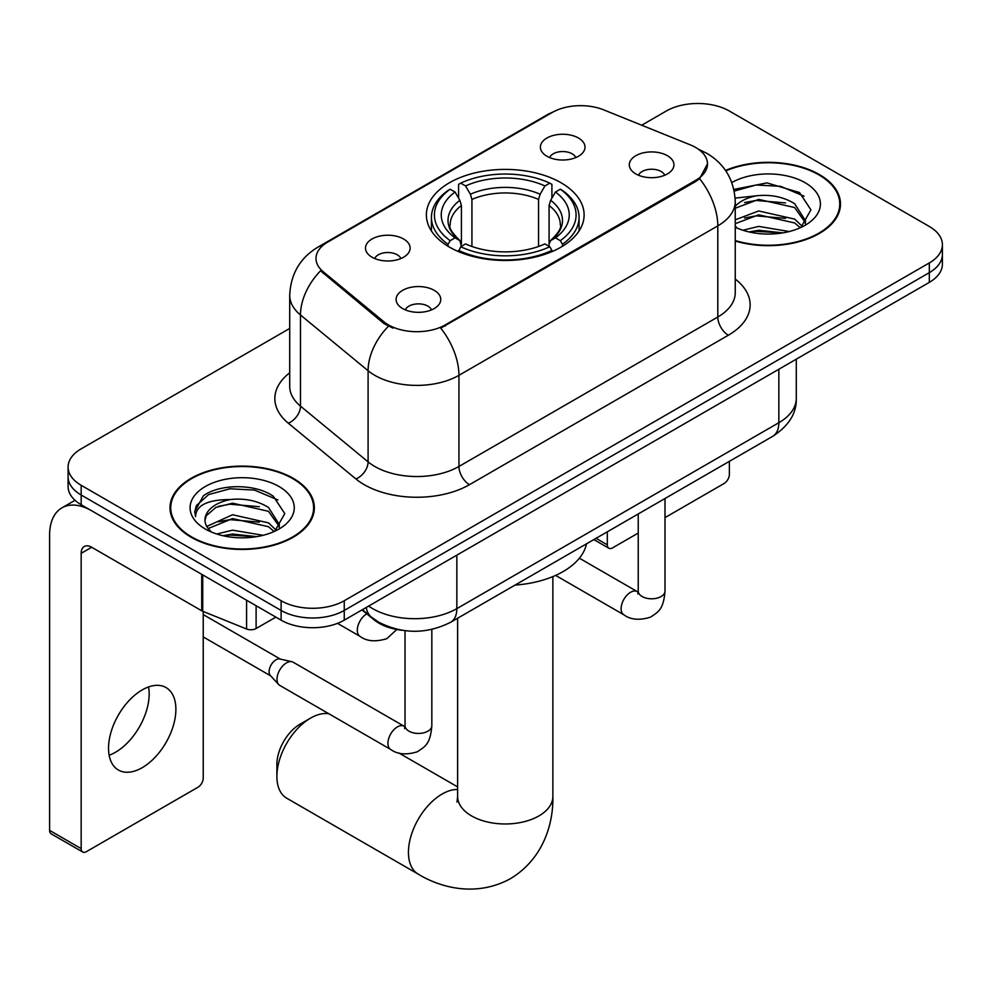 <?xml version="1.0" encoding="UTF-8"?>
<svg xmlns="http://www.w3.org/2000/svg" width="992" height="992" viewBox="0 0 992 992"><rect width="100%" height="100%" fill="white"/><g stroke="black" fill="none" stroke-linecap="round" stroke-linejoin="round"><path stroke-width="1.49" d="M561.013 182.739A78.876 45.533 0 0 0 475.069 172.868A78.876 45.533 0 0 0 426.374 214.929A78.876 45.533 0 0 0 449.475 247.132A78.876 45.533 0 0 0 535.432 257.002A78.876 45.533 0 0 0 584.114 214.929A78.876 45.533 0 0 0 561.013 182.739M372.025 257.213A22.32 12.884 180 0 1 367.598 253.568A22.32 12.884 180 0 1 374.988 237.559A22.32 12.884 180 0 1 403.595 238.998A22.32 12.884 180 0 1 408.022 253.568A22.32 12.884 180 0 1 372.025 257.213M400.88 258.552A13.392 7.738 0 0 0 397.284 254.795A13.392 7.738 0 0 0 384.09 252.824A13.392 7.738 0 0 0 374.74 258.552M546.914 156.24A22.32 12.884 180 0 1 542.488 152.594A22.32 12.884 180 0 1 549.878 136.586A22.32 12.884 180 0 1 578.485 138.024A22.32 12.884 180 0 1 582.912 152.594A22.32 12.884 180 0 1 546.914 156.24M575.769 157.579A13.392 7.738 0 0 0 572.173 153.822A13.392 7.738 0 0 0 558.98 151.85A13.392 7.738 0 0 0 549.642 157.579M402.653 308.562A22.32 12.884 180 0 1 398.214 304.916A22.32 12.884 180 0 1 405.616 288.895A22.32 12.884 180 0 1 434.211 290.334A22.32 12.884 180 0 1 438.65 304.916A22.32 12.884 180 0 1 402.653 308.562M431.495 309.888A13.392 7.738 0 0 0 427.899 306.131A13.392 7.738 0 0 0 414.706 304.172A13.392 7.738 0 0 0 405.368 309.888M635.835 173.922A22.32 12.884 180 0 1 631.408 170.277A22.32 12.884 180 0 1 638.798 154.256A22.32 12.884 180 0 1 667.405 155.694A22.32 12.884 180 0 1 671.832 170.277A22.32 12.884 180 0 1 635.835 173.922M664.69 175.262A13.392 7.738 0 0 0 661.094 171.492A13.392 7.738 0 0 0 647.9 169.533A13.392 7.738 0 0 0 638.55 175.262M690.345 144.894A40.176 23.2 180 0 1 695.714 147.498A40.176 23.2 180 0 1 707.482 163.903A40.176 23.2 180 0 1 695.714 180.308L445.259 324.905A40.176 23.2 180 0 1 383.941 321.805L323.268 271.771A40.176 23.2 180 0 1 316.002 258.466A40.176 23.2 180 0 1 327.769 242.06L552.234 112.468A40.176 23.2 180 0 1 603.694 109.864L690.345 144.894M402.231 630.292A44.64 25.78 180 0 1 373.984 619.752L362.03 609.894M735.246 241.044A72.18 41.676 0 0 0 840.497 204.005A72.18 41.676 0 0 0 819.355 174.53A72.18 41.676 0 0 0 725.536 170.438M293.21 478.305A72.18 41.676 0 0 0 214.545 469.278A72.18 41.676 0 0 0 169.992 507.768A72.18 41.676 0 0 0 191.134 537.242A72.18 41.676 0 0 0 269.787 546.27A72.18 41.676 0 0 0 314.352 507.768A72.18 41.676 0 0 0 293.21 478.305M170.736 511.525A72.18 41.676 0 0 0 170.488 512.628M707.482 163.903L699.608 178.672L695.714 181.499L440.746 328.129A52.092 30.07 60 0 1 458.949 375.323A59.532 34.373 180 0 1 374.765 375.323A59.532 34.373 180 0 1 368.094 370.735L300.489 314.997A59.532 34.373 180 0 1 289.714 295.281L289.714 386.409A59.532 34.373 0 0 0 300.489 406.125L368.094 461.863A59.532 34.373 0 0 0 374.765 466.463A59.532 34.373 0 0 0 458.949 466.463L717.811 317.006A59.532 34.373 0 0 0 735.246 292.702L735.246 201.574A59.532 34.373 180 0 1 717.811 225.866A52.092 30.07 -120 0 0 699.608 178.672M289.714 328.439L81.17 448.843A44.64 25.78 0 0 0 68.088 467.071L68.088 486.502A44.64 25.78 0 0 0 81.17 504.73L281.108 620.161L281.108 610.44A44.64 25.78 0 0 0 344.249 610.44L929.318 272.651A44.64 25.78 0 0 0 942.4 254.423A44.64 25.78 0 0 1 929.318 272.651L344.249 610.44A44.64 25.78 0 0 1 281.108 610.44L81.17 495.008L281.108 610.44L281.108 600.73A44.64 25.78 0 0 0 344.249 600.73L929.318 262.93A44.64 25.78 0 0 0 942.4 244.702A44.64 25.78 0 0 0 929.318 226.474L729.38 111.042A44.64 25.78 0 0 0 666.252 111.042L641.688 125.228M68.088 476.792A44.64 25.78 0 0 0 81.17 495.008A44.64 25.78 0 0 1 68.088 476.792M392.968 328.129L383.941 323.566L320.565 270.791A52.092 34.832 129.5 0 0 300.489 314.997L300.489 406.125A14.88 9.957 -50.5 0 1 288.3 423.2A74.412 42.954 180 0 1 289.714 372.794M68.088 467.071A44.64 25.78 0 0 0 81.17 485.286L281.108 600.73M313.856 512.628A72.18 41.676 0 0 0 313.608 511.525M840.001 208.866A72.18 41.676 0 0 0 839.753 207.75M281.108 620.161A44.64 25.78 0 0 0 344.249 620.161L929.318 282.373A44.64 25.78 0 0 0 942.4 264.145L942.4 244.702M735.246 240.56A71.436 41.242 0 0 0 839.753 204.005A71.436 41.242 0 0 0 818.834 174.84A71.436 41.242 0 0 0 725.822 170.86M742.921 230.256L758.694 226.399L789.272 231.533M749.096 231.942L758.694 230.256L782.862 232.872M735.246 219.815L758.694 210.961L794.629 219.096L802.28 226.399M735.246 223.671L758.694 214.83L794.629 222.952L800.284 227.738M735.134 198.115L756.623 195.759A37.2 21.477 0 0 0 735.246 206.311M756.623 195.759C770.896 194.271 783.568 196.9 794.629 203.67L805.529 220.807L805.268 223.634M735.246 208.233L758.694 199.392L794.629 207.526L805.405 222.729M735.246 226.139L737.366 228.185M735.246 227.23A52.092 30.07 0 0 0 805.157 225.258A52.092 30.07 0 0 0 805.157 182.739A52.092 30.07 0 0 0 731.823 182.54M800.904 227.466L810.923 209.845L799.502 192.522L766.928 182.888L733.882 189.435M734.229 191.084L756.04 185.008L780.592 186.298L804.09 196.205M744.533 202.579L756.04 200.434L785.503 202.926M744.533 218.004L756.04 215.872L785.503 218.364M750.088 232.165L756.04 231.297L782.304 232.971M596.043 538.321L607.315 544.831A7.44 4.29 120 0 0 608.865 548.241A7.44 4.29 120 0 0 612.585 547.869L638.228 533.064M665.012 517.601L724.123 483.476A7.44 4.29 120 0 0 729.38 474.362L729.38 461.342M607.315 544.831L607.315 531.811M191.667 536.932A71.436 41.242 0 0 0 269.502 545.873A71.436 41.242 0 0 0 313.608 507.768A71.436 41.242 0 0 0 292.677 478.603A71.436 41.242 0 0 0 214.83 469.675A71.436 41.242 0 0 0 170.736 507.768A71.436 41.242 0 0 0 191.667 536.932M216.764 534.018L232.537 530.174L263.128 535.308M222.94 535.717L232.537 534.031L256.705 536.647M206.733 526.467L232.537 514.736L268.485 522.871L276.136 530.174M208.022 528.587L232.537 518.593L268.485 526.727L274.139 531.514M274.759 531.228L284.778 513.62L273.346 496.298C255.192 483.278 219.207 483.885 203.31 495.864L194.73 511.574L195.548 516.621C196.032 505.3 207.663 499.608 230.466 499.534A37.2 21.477 0 0 0 204.972 519.92A37.2 21.477 0 0 0 206.77 526.541L211.209 531.96M230.466 499.534C244.739 498.034 257.412 500.675 268.485 507.433L279.372 524.582L279.112 527.409M204.972 520.341L206.237 515.778L215.859 507.433L232.537 503.167L268.485 511.289L279.26 526.504M279 486.502A52.092 30.07 0 0 0 205.344 486.502A52.092 30.07 0 0 0 205.344 529.034A52.092 30.07 0 0 0 279 529.034A52.092 30.07 0 0 0 279 486.502M194.742 511.922L196.354 505.573L208.63 494.586L229.896 488.783L254.448 490.06L277.946 499.968M218.389 506.342L229.896 504.209L259.346 506.701M218.389 521.78L229.896 519.647L259.346 522.127M223.932 535.94L229.896 535.072L256.147 536.734M276.892 776.438L276.892 764.286A32.736 18.898 -60 0 1 300.043 724.185L310.57 718.109A47.616 27.491 120 0 0 276.892 776.438A47.616 27.491 120 0 0 286.762 798.238L418.302 874.175A47.616 27.491 -60 0 1 410.998 836.02A47.616 27.491 -60 0 1 442.11 794.046A47.616 27.491 -60 0 1 457.622 789.471M448.062 246.289L448.062 244.305L450.17 240.659A70.841 40.895 0 0 1 450.17 189.212L455.043 192.026A63.996 36.94 0 0 0 455.043 237.844L459.854 240.572L461.404 246.326M461.404 243.982L461.404 205.505L459.854 200.31L455.043 192.026M458.577 198.115L458.577 184.351L460.697 183.136A70.841 40.895 0 0 1 549.791 183.136L544.93 185.95A63.996 36.94 0 0 0 465.57 185.95L470.369 194.234L471.932 199.429L471.932 246.475M538.557 246.475L538.557 199.429L540.119 194.234L544.93 185.95M515.084 585.069A81.852 47.256 0 0 0 586.508 543.827M458.577 250.381A73.817 42.619 0 0 0 551.912 250.381L549.791 246.735A70.841 40.895 0 0 1 460.697 246.735L458.577 251.646M551.912 251.646L551.912 250.381M450.17 189.212L448.062 190.427A73.817 42.619 0 0 0 431.433 217.36A73.817 42.619 0 0 0 448.062 244.305M549.791 183.136L551.912 184.351L551.912 198.115M460.697 246.735L465.57 243.92A63.996 36.94 0 0 0 544.93 243.92L549.791 246.735M455.043 237.844L450.17 240.659M465.57 185.95L460.697 183.136M459.854 200.31A57.238 33.046 0 0 0 459.854 240.572L460.127 240.758C451.992 232.897 448.682 227.552 450.182 224.738A55.068 31.794 0 0 1 461.404 205.505M562.439 244.305A73.817 42.619 0 0 0 579.055 217.36A73.817 42.619 0 0 0 562.439 190.427L560.319 189.212A70.841 40.895 0 0 1 560.319 240.659L562.439 244.305L562.439 246.289M560.319 240.659L555.446 237.844A63.996 36.94 0 0 0 555.446 192.026L560.319 189.212M555.446 192.026L550.647 200.31L549.084 205.505L549.084 243.982L550.647 240.572L555.446 237.844M549.084 205.505A55.068 31.794 0 0 1 560.306 224.738C561.807 227.565 558.496 232.909 550.374 240.758L550.647 240.572A57.238 33.046 0 0 0 550.647 200.31M549.084 246.326L549.084 243.982M328.935 713.794A47.616 27.491 120 0 0 310.57 718.109L300.043 724.185M431.83 629.424L431.83 725.698C430.305 744.583 424.861 746.604 417.372 751.762C406.311 755.185 397.42 754.416 390.687 749.456L279.781 685.41A13.392 7.738 -60 0 1 278.702 684.554A13.392 7.738 -60 0 1 277.004 679.284A13.392 7.738 -60 0 1 286.477 662.879A13.392 7.738 -60 0 1 291.884 661.714A13.392 7.738 -60 0 1 293.173 662.222L404.996 726.739M278.702 684.554L270.332 675.49A9.672 5.58 -60 0 1 269.105 671.696A9.672 5.58 -60 0 1 275.95 659.841A9.672 5.58 -60 0 1 279.856 658.998L291.884 661.714M148.564 686.948A47.616 27.491 -60 0 1 115.494 752.258A47.616 27.491 -60 0 1 109.132 755.234M142.203 767.684A47.616 27.491 120 0 0 173.315 725.722A47.616 27.491 120 0 0 166.011 687.555A47.616 27.491 120 0 0 142.203 689.911A47.616 27.491 120 0 0 111.092 731.885A47.616 27.491 120 0 0 118.395 770.04A47.616 27.491 120 0 0 142.203 767.684M256.11 605.74L256.11 628.519L275.85 617.123M201.723 574.331L91.698 510.806A59.532 34.373 -120 0 0 61.926 507.854A59.532 34.373 -120 0 0 49.6 535.11L49.6 830.378L81.17 848.606L81.17 553.338A14.88 8.593 60 0 1 84.246 546.53A14.88 8.593 60 0 1 91.698 547.262L201.723 610.787L201.723 574.331A7.44 4.29 0 0 0 202.715 574.814M81.17 848.606A7.44 4.29 120 0 0 82.708 852.016L51.138 833.788A7.44 4.29 -60 0 1 49.6 830.378M82.708 852.016A7.44 4.29 120 0 0 86.428 851.644L197.978 787.239A7.44 4.29 120 0 0 203.236 778.137L203.236 611.481M256.11 628.519A7.44 4.29 180 0 1 246.586 629.002L202.715 611.27A7.44 4.29 180 0 1 201.723 610.787M323.268 271.771L323.268 273.532M383.941 321.805L383.941 323.566M445.259 324.905L445.259 326.095M695.714 180.308L695.714 181.499M373.984 619.12L373.984 619.752M469.464 484.679A14.88 8.593 60 0 1 458.949 466.463L458.949 375.323L717.811 225.866L717.811 317.006A14.88 8.593 60 0 0 728.339 335.234L469.464 484.679A74.412 42.954 180 0 1 364.238 484.679A74.412 42.954 180 0 1 355.905 478.95L288.3 423.2M735.246 201.574C734.241 180.16 724.83 164.114 707.023 153.425L699.509 149.755A52.092 24.391 112 0 0 698.802 149.507M323.342 245.098A52.092 30.07 -120 0 0 317.936 247.132C300.13 257.821 290.73 273.879 289.714 295.281M317.936 247.132L547.857 114.39A52.092 30.07 60 0 1 551.812 112.716M388.38 326.318A52.092 34.832 129.5 0 0 368.094 370.735L368.094 461.863A14.88 9.957 -50.5 0 1 355.905 478.95M735.246 279.074A74.412 42.954 180 0 1 728.339 335.234M344.249 600.73L344.249 620.161M929.318 262.93L929.318 282.373M81.17 485.286L81.17 504.73M368.652 606.075A59.532 34.373 0 0 0 372.657 608.629A59.532 34.373 0 0 0 456.841 608.629L778.844 422.716A59.532 34.373 0 0 0 796.278 398.412C796.712 413.18 788.851 425.828 772.681 436.344L450.678 622.244A29.76 17.186 60 0 0 456.841 608.629L456.841 555.16M778.844 369.247L778.844 422.716A29.76 17.186 60 0 1 772.681 436.344M366.246 607.464A29.76 19.902 129.5 0 0 371.43 617.148L362.39 609.683M552.866 576.588L552.866 796.477A47.616 27.491 180 0 1 538.916 815.92A47.616 27.491 180 0 1 471.572 815.92A47.616 27.491 180 0 1 457.622 796.477L457.002 802.094M538.557 199.429A55.068 31.794 0 0 0 471.932 199.429M540.119 194.234A57.238 33.046 0 0 0 470.369 194.234M665.012 498.505L665.012 591.071A13.392 7.738 180 0 1 660.474 596.874A13.392 7.738 180 0 1 642.146 596.539A13.392 7.738 180 0 1 638.228 591.071L637.794 593.96M665.012 591.071C663.499 609.956 658.043 611.977 650.566 617.136C639.505 620.558 630.602 619.789 623.881 614.817A13.392 7.738 -60 0 1 621.823 604.091A13.392 7.738 -60 0 1 630.577 592.286A13.392 7.738 -60 0 1 631.172 591.964A13.392 7.738 -60 0 1 637.273 591.616L638.191 592.1M431.83 725.698A13.392 7.738 180 0 1 427.292 731.501A13.392 7.738 180 0 1 408.964 731.166A13.392 7.738 180 0 1 405.034 725.698L404.612 728.587M390.687 749.456A13.392 7.738 -60 0 1 388.641 738.718A13.392 7.738 -60 0 1 397.383 726.913A13.392 7.738 -60 0 1 397.978 726.59A13.392 7.738 -60 0 1 404.079 726.256M337.503 623.36L360.071 636.38A13.392 7.738 -60 0 1 358.013 625.654A13.392 7.738 -60 0 1 366.767 613.85A13.392 7.738 -60 0 1 366.804 613.825M81.17 553.338L91.698 547.262M202.715 574.914L202.715 611.27M246.586 629.002L246.586 600.234M547.857 114.39L557.417 109.951M699.509 149.755L698.728 149.445M450.678 622.244C426.721 634.285 402.777 634.285 378.82 622.244L371.43 617.148M796.278 398.412L796.278 359.191M839.753 209.969L839.753 204.005M608.865 548.241L593.861 539.586M313.608 513.744L313.608 507.768M170.736 513.744L170.736 507.768M552.866 796.477C553.511 824.005 543.046 858.973 510.57 878.602C477.338 896.917 441.824 888.497 418.302 874.175M431.433 230.987L431.433 217.36M579.055 230.987L579.055 217.36M457.622 786.904L398.821 752.953M457.622 618.239L457.622 796.477M623.881 614.817L555.607 575.397M638.228 513.968L638.228 591.071M637.273 591.616L579.365 558.186M203.236 636.926L270.68 675.874M405.034 630.689L405.034 725.698M203.236 614.594L280.352 659.11M360.071 636.38C366.668 641.328 375.559 642.097 386.756 638.699L396.837 629.498M61.926 507.854L75.02 500.303"/></g></svg>
